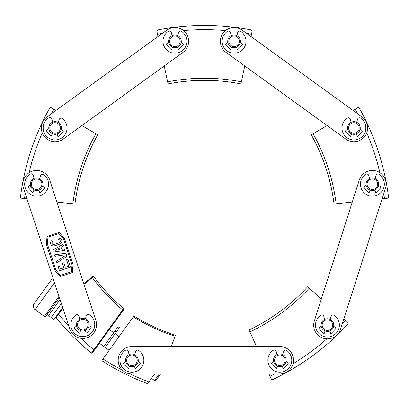 <?xml version="1.0" encoding="UTF-8"?>
<svg xmlns="http://www.w3.org/2000/svg" width="409" height="409" viewBox="0 0 409 409"><rect width="100%" height="100%" fill="white"/><g stroke="black" fill="none" stroke-linecap="round" stroke-linejoin="round"><path stroke-width="0.61" d="M25.21 193.483A240.875 240.875 0 0 0 24.535 198.539L21.176 198.176L20.45 197.158A245.103 245.103 0 0 1 49.78 107.981L50.972 107.593L55.905 110.466L158.007 36.565L156.821 30.977L157.562 29.969A245.103 245.103 0 0 1 251.438 29.969L252.179 30.977L250.993 36.565L353.095 110.466L358.028 107.593L359.22 107.981A245.103 245.103 0 0 1 388.55 197.158L387.824 198.176L384.465 198.539A240.875 240.875 0 0 0 383.806 193.585M241.371 81.826L240.932 83.891A190.165 190.165 0 0 0 168.068 83.891L167.629 81.826A192.276 192.276 0 0 1 241.371 81.826L244.746 65.951L327.128 125.578L311.28 134.806A190.165 190.165 0 0 1 334.046 204.025L336.147 203.794A192.276 192.276 0 0 0 313.105 133.743M95.895 133.743A192.276 192.276 0 0 0 72.853 203.794L74.954 204.025A190.165 190.165 0 0 1 97.72 134.806L81.872 125.578L164.254 65.951L167.629 81.826M157.521 34.284A240.875 240.875 0 0 1 162.434 33.364M183.523 30.578A240.875 240.875 0 0 1 225.477 30.578M246.566 33.364A240.875 240.875 0 0 1 251.479 34.284M53.891 109.29A240.875 240.875 0 0 0 51.483 113.666M42.245 132.828A240.875 240.875 0 0 0 29.136 172.685M72.853 203.794L56.943 202.066L83.763 283.667L92.838 276.464L93.717 276.581M54.525 282.691L35.026 309.633C33.093 307.926 32.776 305.958 34.08 303.729L51.37 279.843L53.129 278.437L26.958 198.805L24.535 198.539M342.19 324.076A240.875 240.875 0 0 0 345.59 320.421L348.12 322.665L348.12 323.913A245.103 245.103 0 0 1 272.573 379.639L271.382 379.271L269.986 376.193A240.875 240.875 0 0 0 274.582 373.974M293.11 363.744A240.875 240.875 0 0 0 326.873 338.836M269.986 376.193L268.979 373.974L160.589 374L156.018 380.309L154.546 380.544L159.28 374M122.373 370.145A242.987 242.987 0 0 1 102.915 358.908L133.953 316.029A190.165 190.165 0 0 0 175.441 335.242L171.279 346.53L256.509 346.51L249.894 331.934A192.276 192.276 0 0 0 309.24 288.161L307.66 286.755A190.165 190.165 0 0 1 249.02 330.012L249.894 331.934M249.02 330.012L249.597 331.275L249.02 330.012M309.24 288.161L321.377 298.933L352.277 202.041L336.147 203.794M384.465 198.539L382.144 198.794L343.846 318.872L345.59 320.421M379.864 172.685A240.875 240.875 0 0 0 366.755 132.828M357.517 113.666A240.875 240.875 0 0 0 355.109 109.29M334.046 204.025L335.426 203.876L334.046 204.025M92.633 277.435L92.368 277.645A191.893 191.893 0 0 0 122.69 309.961L123.707 308.555M123.395 308.294L123.84 309.455L123.733 308.575A190.165 190.165 0 0 1 93.722 276.571L83.973 284.311M62.914 308.217L58.645 314.117A240.875 240.875 0 0 0 68.717 325.871M80.962 338.325A240.875 240.875 0 0 0 93.906 349.726L122.69 309.956L123.022 310.579L92.286 353.044L91.422 353.156A245.103 245.103 0 0 1 56.074 317.655L58.64 314.107L58.385 313.391L62.674 307.471L53.968 319.501L51.227 317.517L61.37 303.509L51.227 317.517L48.492 315.533L60.067 299.541L48.492 315.533L47.122 314.541M56.069 317.655L56.038 316.638L58.385 313.391M123.733 308.575L123.84 309.455L123.022 310.579M91.422 353.156L93.906 349.726L94.551 349.915M92.368 277.645L91.785 277.297M129.847 373.852A242.987 242.987 0 0 0 148.871 381.904L147.777 383.417L147.281 383.565A245.103 245.103 0 0 1 102.051 360.861L101.938 360.257L102.915 358.908M133.953 316.029L133.329 316.888A191.223 191.223 0 0 0 175.078 336.234M154.592 374L148.871 381.904M129.116 354.588A6.34 6.34 0 0 1 134.74 354.593L135.512 351.679A2.111 2.111 0 0 1 138.763 350.487A11.938 11.938 0 0 1 140.839 368.212A11.938 11.938 0 0 1 122.997 368.197A11.938 11.938 0 0 1 125.098 350.477A2.111 2.111 0 0 1 128.349 351.674L129.116 354.588M138.16 361.408A6.34 6.34 0 0 1 134.07 366.239A3.098 3.098 0 0 1 135.011 368.269A0.424 0.424 0 0 0 135.732 368.54L139.955 364.214A1.058 1.058 0 0 0 139.822 362.619L138.16 361.408M129.765 366.234A6.34 6.34 0 0 1 125.686 361.398L124.024 362.609A1.058 1.058 0 0 0 123.886 364.199L128.099 368.529A0.424 0.424 0 0 0 128.825 368.264A3.098 3.098 0 0 1 129.765 366.234M277.016 354.557A6.34 6.34 0 0 1 282.639 354.557L283.406 351.643A2.111 2.111 0 0 1 286.663 350.447A11.938 11.938 0 0 1 288.754 368.166A11.938 11.938 0 0 1 270.906 368.166A11.938 11.938 0 0 1 272.997 350.447A2.111 2.111 0 0 1 276.249 351.643L277.016 354.557M286.065 361.367A6.34 6.34 0 0 1 281.98 366.198A3.098 3.098 0 0 1 282.921 368.228A0.424 0.424 0 0 0 283.647 368.499L287.859 364.168A1.058 1.058 0 0 0 287.726 362.579L286.065 361.367M279.828 346.505A13.732 13.732 0 0 1 293.565 360.232A13.732 13.732 0 0 1 279.833 373.969L131.928 374.005A13.732 13.732 0 0 1 118.191 360.278A13.732 13.732 0 0 1 131.918 346.541L279.828 346.505M361.95 116.877A13.732 13.732 0 0 1 365.022 136.054A13.732 13.732 0 0 1 345.845 139.126L226.029 52.408A13.732 13.732 0 0 1 222.956 33.226A13.732 13.732 0 0 1 242.133 30.154L361.95 116.877M42.807 185.568A6.34 6.34 0 0 1 38.594 190.226A6.34 6.34 0 0 1 38.538 190.241A3.098 3.098 0 0 1 39.397 192.312A0.424 0.424 0 0 0 40.113 192.603L44.489 188.442A1.058 1.058 0 0 0 44.417 186.847L42.807 185.568A6.34 6.34 0 0 1 38.594 190.226A6.34 6.34 0 0 1 38.538 190.241M34.238 190.078A6.34 6.34 0 0 1 30.338 185.088L28.635 186.238A1.058 1.058 0 0 0 28.441 187.823L32.485 192.312A0.424 0.424 0 0 0 33.221 192.072A3.098 3.098 0 0 1 34.238 190.078A6.34 6.34 0 0 1 30.338 185.088M34.024 178.416A6.34 6.34 0 0 1 39.647 178.636L40.527 175.752A2.111 2.111 0 0 1 43.819 174.684A11.938 11.938 0 0 1 45.225 192.47A11.938 11.938 0 0 1 27.393 191.785A11.938 11.938 0 0 1 30.169 174.157A2.111 2.111 0 0 1 33.369 175.476L34.024 178.416A6.34 6.34 0 0 1 39.647 178.636M359.296 180.032A13.732 13.732 0 0 1 376.556 171.12A13.732 13.732 0 0 1 385.467 188.375L340.528 329.291A13.732 13.732 0 0 1 323.268 338.202A13.732 13.732 0 0 1 314.357 320.942L359.296 180.032M166.867 30.154A13.732 13.732 0 0 1 186.044 33.226A13.732 13.732 0 0 1 182.971 52.408L63.155 139.126A13.732 13.732 0 0 1 43.978 136.054A13.732 13.732 0 0 1 47.05 116.877L166.867 30.154M23.569 188.493A13.732 13.732 0 0 1 32.326 171.156A13.732 13.732 0 0 1 49.663 179.914L95.844 320.426A13.732 13.732 0 0 1 87.086 337.762A13.732 13.732 0 0 1 69.75 329.005L23.569 188.493M36.411 189.479A5.281 5.281 0 0 1 32.147 181.386A5.281 5.281 0 0 1 41.289 181.739A5.281 5.281 0 0 1 36.411 189.479M36.37 190.538A6.34 6.34 0 0 1 31.253 180.824A6.34 6.34 0 0 1 42.224 181.248A6.34 6.34 0 0 1 36.37 190.538M54.76 134.331A6.34 6.34 0 0 0 60.757 125.134A6.34 6.34 0 0 0 49.791 124.54A6.34 6.34 0 0 0 54.76 134.331M54.816 133.278A5.281 5.281 0 0 0 59.811 125.609A5.281 5.281 0 0 0 50.675 125.118A5.281 5.281 0 0 0 54.816 133.278M174.919 47.618A6.34 6.34 0 0 0 180.41 38.109A6.34 6.34 0 0 0 169.428 38.109A6.34 6.34 0 0 0 174.919 47.618M174.919 46.565A5.281 5.281 0 0 0 179.495 38.64A5.281 5.281 0 0 0 170.343 38.64A5.281 5.281 0 0 0 175.773 46.493M234.081 47.618A6.34 6.34 0 0 0 239.572 38.109A6.34 6.34 0 0 0 228.59 38.109A6.34 6.34 0 0 0 234.081 47.618M234.081 46.565A5.281 5.281 0 0 0 238.657 38.64A5.281 5.281 0 0 0 229.505 38.64A5.281 5.281 0 0 0 234.081 46.565M327.44 331.454A6.34 6.34 0 0 0 332.931 321.944A6.34 6.34 0 0 0 321.949 321.944A6.34 6.34 0 0 0 327.44 331.454M327.44 330.4A5.281 5.281 0 0 0 332.016 322.476A5.281 5.281 0 0 0 322.865 322.476A5.281 5.281 0 0 0 327.44 330.4M353.897 134.341A6.34 6.34 0 0 0 359.388 124.832A6.34 6.34 0 0 0 348.407 124.832A6.34 6.34 0 0 0 353.897 134.341M353.897 133.283A5.281 5.281 0 0 0 358.473 125.358A5.281 5.281 0 0 0 349.322 125.358A5.281 5.281 0 0 0 353.897 133.283A5.281 5.281 0 0 1 353.044 133.216M279.828 366.576A6.34 6.34 0 0 0 285.318 357.067A6.34 6.34 0 0 0 274.342 357.067A6.34 6.34 0 0 0 279.828 366.576M279.828 365.518A5.281 5.281 0 0 0 284.403 357.594A5.281 5.281 0 0 0 275.257 357.594A5.281 5.281 0 0 0 279.828 365.518M372.384 190.543A6.34 6.34 0 0 0 377.875 181.034A6.34 6.34 0 0 0 366.893 181.034A6.34 6.34 0 0 0 372.384 190.543M372.384 189.485A5.281 5.281 0 0 0 376.96 181.56A5.281 5.281 0 0 0 367.809 181.56A5.281 5.281 0 0 0 372.384 189.485M131.918 366.612A6.34 6.34 0 0 0 137.414 357.108A6.34 6.34 0 0 0 126.437 357.098A6.34 6.34 0 0 0 131.918 366.612M131.918 365.554A5.281 5.281 0 0 0 136.499 357.635A5.281 5.281 0 0 0 127.352 357.63A5.281 5.281 0 0 0 131.918 365.554M82.966 331.05A6.34 6.34 0 0 0 88.201 321.402A6.34 6.34 0 0 0 77.224 321.694A6.34 6.34 0 0 0 82.966 331.05M82.935 329.997A5.281 5.281 0 0 0 87.301 321.955A5.281 5.281 0 0 0 78.155 322.195A5.281 5.281 0 0 0 82.935 329.997M356.709 122.322L357.476 119.408A2.111 2.111 0 0 1 360.728 118.211A11.938 11.938 0 0 1 362.819 135.931A11.938 11.938 0 0 1 344.976 135.931A11.938 11.938 0 0 1 347.067 118.211A2.111 2.111 0 0 1 350.319 119.408L351.086 122.322M347.66 129.132L345.999 130.343A1.058 1.058 0 0 0 345.866 131.933L350.078 136.263A0.424 0.424 0 0 0 350.804 135.993A3.098 3.098 0 0 1 351.745 133.963M356.05 133.963A3.098 3.098 0 0 1 356.991 135.993A0.424 0.424 0 0 0 357.717 136.263L361.929 131.933A1.058 1.058 0 0 0 361.796 130.343L360.135 129.132M177.731 35.598L178.498 32.684A2.111 2.111 0 0 1 181.749 31.488A11.938 11.938 0 0 1 183.84 49.213A11.938 11.938 0 0 1 165.998 49.213A11.938 11.938 0 0 1 168.089 31.488A2.111 2.111 0 0 1 171.34 32.684L172.107 35.598M168.682 42.408L167.02 43.625A1.058 1.058 0 0 0 166.887 45.215L171.1 49.54A0.424 0.424 0 0 0 171.826 49.274A3.098 3.098 0 0 1 172.767 47.245M177.071 47.245A3.098 3.098 0 0 1 178.012 49.274A0.424 0.424 0 0 0 178.733 49.54L182.951 45.215A1.058 1.058 0 0 0 182.818 43.625L181.156 42.408M330.252 319.434L331.019 316.52A2.111 2.111 0 0 1 334.271 315.324A11.938 11.938 0 0 1 336.362 333.049A11.938 11.938 0 0 1 318.519 333.049A11.938 11.938 0 0 1 320.61 315.324A2.111 2.111 0 0 1 323.862 316.52L324.628 319.434M321.203 326.244L319.541 327.461A1.058 1.058 0 0 0 319.409 329.051L323.626 333.376A0.424 0.424 0 0 0 324.347 333.11A3.098 3.098 0 0 1 325.288 331.08M329.593 331.08A3.098 3.098 0 0 1 330.533 333.11A0.424 0.424 0 0 0 331.259 333.376L335.472 329.051A1.058 1.058 0 0 0 335.339 327.461L333.678 326.244M236.893 35.598L237.66 32.684A2.111 2.111 0 0 1 240.911 31.488A11.938 11.938 0 0 1 243.002 49.213A11.938 11.938 0 0 1 225.16 49.213A11.938 11.938 0 0 1 227.251 31.488A2.111 2.111 0 0 1 230.502 32.684L231.269 35.598M227.844 42.408L226.182 43.625A1.058 1.058 0 0 0 226.049 45.215L230.267 49.54A0.424 0.424 0 0 0 230.988 49.274A3.098 3.098 0 0 1 231.929 47.245M236.233 47.245A3.098 3.098 0 0 1 237.174 49.274A0.424 0.424 0 0 0 237.9 49.54L242.113 45.215A1.058 1.058 0 0 0 241.98 43.625L240.318 42.408M375.196 178.523L375.963 175.609A2.111 2.111 0 0 1 379.215 174.413A11.938 11.938 0 0 1 381.306 192.133A11.938 11.938 0 0 1 363.463 192.133A11.938 11.938 0 0 1 365.554 174.413A2.111 2.111 0 0 1 368.806 175.609L369.572 178.523M366.147 185.333L364.485 186.545A1.058 1.058 0 0 0 364.353 188.135L368.565 192.465A0.424 0.424 0 0 0 369.291 192.194A3.098 3.098 0 0 1 370.232 190.165M371.53 189.418A5.281 5.281 0 0 0 373.238 189.418M374.537 190.165A3.098 3.098 0 0 1 375.477 192.194A0.424 0.424 0 0 0 376.198 192.465L380.416 188.135A1.058 1.058 0 0 0 380.283 186.545L378.622 185.333M85.455 318.964L86.146 316.029A2.111 2.111 0 0 1 89.367 314.746A11.938 11.938 0 0 1 91.923 332.41A11.938 11.938 0 0 1 74.085 332.88A11.938 11.938 0 0 1 75.706 315.109A2.111 2.111 0 0 1 78.993 316.218L79.837 319.112M76.59 326.009L74.959 327.266A1.058 1.058 0 0 0 74.873 328.856L79.198 333.074A0.424 0.424 0 0 0 79.913 332.788A3.098 3.098 0 0 1 80.803 330.733M85.103 330.62A3.098 3.098 0 0 1 86.1 332.624A0.424 0.424 0 0 0 86.831 332.875L90.931 328.432A1.058 1.058 0 0 0 90.752 326.847L89.06 325.676M58.216 122.48L59.141 119.612A2.111 2.111 0 0 1 62.454 118.595A11.938 11.938 0 0 1 63.584 136.401A11.938 11.938 0 0 1 45.762 135.44A11.938 11.938 0 0 1 48.809 117.853A2.111 2.111 0 0 1 51.994 119.223L52.603 122.179M48.814 128.789L47.086 129.914A1.058 1.058 0 0 0 46.871 131.493L50.844 136.044A0.424 0.424 0 0 0 51.58 135.814A3.098 3.098 0 0 1 52.633 133.84M56.928 134.07A3.098 3.098 0 0 1 57.756 136.151A0.424 0.424 0 0 0 58.467 136.458L62.909 132.363A1.058 1.058 0 0 0 62.863 130.768L61.268 129.464M273.59 361.367L271.929 362.579A1.058 1.058 0 0 0 271.796 364.168L276.014 368.499A0.424 0.424 0 0 0 276.74 368.228A3.098 3.098 0 0 1 277.675 366.198M59.412 297.558L45.915 316.208L44.438 316.443L59.008 296.32M111.488 335.804L103.794 346.433L105.164 347.425L119.448 327.686L118.083 326.694L111.488 335.804M117.562 327.415L118.927 328.407M54.433 245.86A2.96 2.96 0 0 1 51.427 240.947A0.424 0.424 0 0 1 51.969 240.901L52.51 241.29A0.424 0.424 0 0 1 52.541 241.954A1.467 1.467 0 0 0 53.962 244.459L59.147 242.752A1.641 1.641 0 0 0 58.906 239.577A0.424 0.424 0 0 1 58.635 238.912L58.922 238.508A0.424 0.424 0 0 1 59.32 238.335A2.96 2.96 0 0 1 59.852 244.076L54.433 245.86M60.491 275.329L55.977 270.18L47.378 244.015L47.955 237.189L58.922 233.59L63.436 238.738L72.035 264.899L71.457 271.729L60.491 275.329M54.975 270.507L46.375 244.347L47.05 236.376L59.167 232.394L64.438 238.411L73.037 264.572L72.362 272.542L60.246 276.525L54.975 270.507M64.934 255.799A0.424 0.424 0 0 0 65.103 255.313L64.944 254.827L55.103 256.249A0.424 0.424 0 0 1 54.642 255.962L54.438 255.354A0.424 0.424 0 0 1 54.78 254.802L65.609 253.237A0.424 0.424 0 0 1 66.074 253.524L66.861 255.932A0.424 0.424 0 0 1 66.693 256.417L57.362 262.532A0.424 0.424 0 0 1 56.728 262.312L56.524 261.688A0.424 0.424 0 0 1 56.693 261.203L64.934 255.799M53.717 252.036A0.424 0.424 0 0 1 53.257 251.75L52.853 250.518A0.424 0.424 0 0 1 53.042 250.022L62.582 244.536A0.424 0.424 0 0 1 63.196 244.771L63.395 245.385A0.424 0.424 0 0 1 63.206 245.881L61.304 246.975A0.424 0.424 0 0 0 61.115 247.476L61.631 249.05A0.424 0.424 0 0 0 62.091 249.337L64.223 249.025A0.424 0.424 0 0 1 64.688 249.311L64.888 249.925A0.424 0.424 0 0 1 64.545 250.477L53.717 252.036M59.249 248.161A0.424 0.424 0 0 1 59.857 248.396L60.097 249.122A0.424 0.424 0 0 1 59.755 249.674L55.568 250.277L59.249 248.161M60.328 268.534A0.424 0.424 0 0 0 60.859 268.8L63.472 267.946A0.424 0.424 0 0 0 63.743 267.409L62.485 263.595A0.424 0.424 0 0 1 62.756 263.064L63.359 262.864A0.424 0.424 0 0 1 63.891 263.135L65.143 266.949A0.424 0.424 0 0 0 65.68 267.22L68.288 266.361A0.424 0.424 0 0 0 68.559 265.83L66.647 260.006A0.424 0.424 0 0 1 66.912 259.475L67.516 259.275A0.424 0.424 0 0 1 68.052 259.546L70.425 266.77A0.424 0.424 0 0 1 70.154 267.302L59.919 270.671A0.424 0.424 0 0 1 59.387 270.4L58.329 267.189A0.424 0.424 0 0 1 58.599 266.653L59.203 266.458A0.424 0.424 0 0 1 59.734 266.724L60.328 268.534M114.914 331.07L116.284 332.062M105.169 347.415L109.147 350.298M115.082 333.724L119.06 336.602M99.387 343.233L103.799 346.423M109.3 329.542L113.712 332.732M35.026 309.633L44.438 316.443M151.468 378.32L154.546 380.544"/></g></svg>
